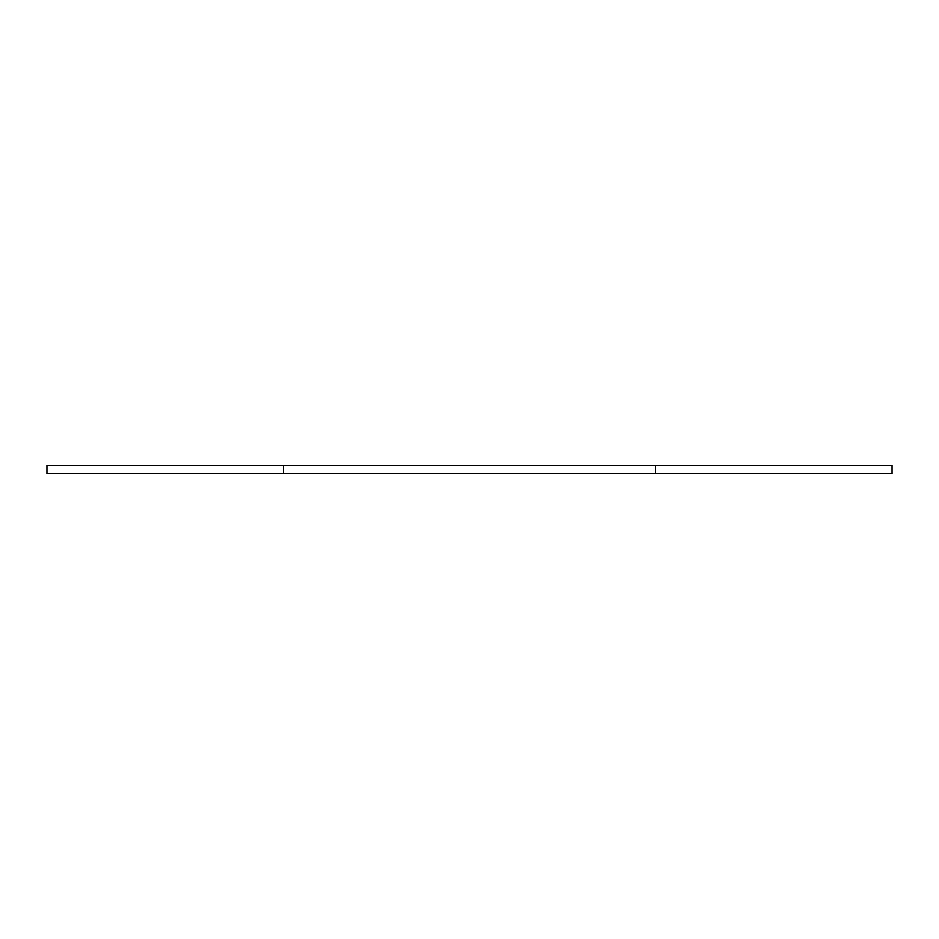 <?xml version="1.0" encoding="UTF-8"?>
<svg xmlns="http://www.w3.org/2000/svg" width="939" height="939" viewBox="0 0 939 939"><rect width="100%" height="100%" fill="white"/><g stroke="black" fill="none" stroke-linecap="round" stroke-linejoin="round"><path stroke-width="0.7" stroke-dasharray="4.7 3.52" d="M892.05 473.655L892.05 465.345L46.95 465.345L46.95 473.655L892.05 473.655M655.422 473.655L655.422 465.345M283.578 473.655L283.578 465.345"/><path stroke-width="1.41" d="M892.05 473.655L892.05 465.345L655.422 465.345L655.422 473.655L892.05 473.655M655.422 465.345L283.578 465.345L283.578 473.655L655.422 473.655M283.578 465.345L46.95 465.345L46.95 473.655L283.578 473.655"/></g></svg>
